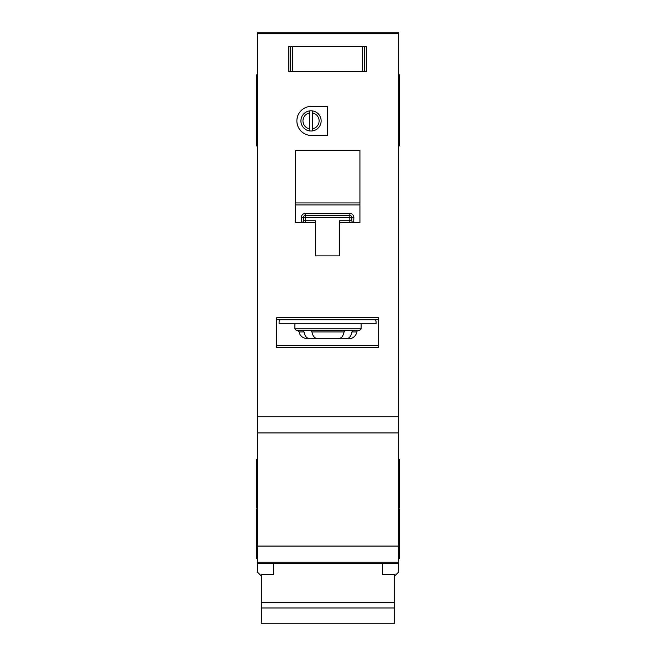 <?xml version="1.0" encoding="UTF-8"?>
<svg xmlns="http://www.w3.org/2000/svg" width="656" height="656" viewBox="0 0 656 656"><rect width="100%" height="100%" fill="white"/><g stroke="black" fill="none" stroke-linecap="round" stroke-linejoin="round"><path stroke-width="0.98" d="M382.563 563.553L382.563 574.607L394.682 574.607L394.682 623.2L261.318 623.2L261.318 574.607L273.437 574.607L273.437 563.553M394.682 602.298L261.318 602.298M394.682 607.981L261.318 607.981M292.56 46.543L292.56 71.602L290.411 71.602L290.411 46.543L288.796 46.543L364.777 46.543L364.777 71.602L366.392 71.602L366.392 46.543L364.777 46.543L366.392 46.543L366.392 71.602L362.637 71.602L362.637 46.543M292.56 71.602L362.637 71.602M288.796 71.602L290.411 71.602L288.796 71.602L288.796 46.543L288.796 71.602M294.856 323.793L294.856 328.238A2.017 2.017 0 0 0 296.881 330.263L359.119 330.263A2.017 2.017 0 0 0 361.144 328.238L361.144 323.793M302.687 330.263L304.097 331.961C304.835 336.208 306.746 338.48 309.829 338.75L346.171 338.75C349.246 338.48 351.157 336.216 351.903 331.961L353.313 330.263L345.507 330.263L344.031 331.961C343.26 336.208 341.284 338.48 338.119 338.75L317.881 338.75C314.716 338.48 312.748 336.216 311.969 331.961L310.493 330.263M346.171 338.75L348.803 338.75A8.085 8.085 0 0 0 356.782 331.961A2.017 2.017 0 0 1 358.775 330.263M319.111 120.909A8.085 8.085 0 0 0 312.641 112.988L312.641 110.93A10.102 10.102 0 0 1 312.641 130.88L312.641 128.822A8.085 8.085 0 0 0 319.111 120.909M296.881 120.909A14.547 14.547 0 0 0 311.428 135.456L327.598 135.456L327.598 106.354L311.428 106.354A14.547 14.547 0 0 0 296.881 120.909M398.725 74.833L399.537 74.833L399.537 145.96L398.725 145.96M257.275 99.081L256.463 99.081L256.463 145.96L257.275 145.96M257.275 74.833L256.463 74.833L256.463 99.081M398.725 459.594L399.537 459.594L399.537 508.088L398.725 508.088M257.275 459.594L256.463 459.594L256.463 508.088L257.275 508.088M398.725 509.704L399.537 509.704L399.537 558.207L398.725 558.207M257.275 509.704L256.463 509.704L256.463 558.207L257.275 558.207M312.641 130.88A10.102 10.102 0 0 1 309.411 130.88L309.411 128.822L309.411 130.88A10.102 10.102 0 0 1 309.411 110.93L309.411 112.988A8.085 8.085 0 0 0 309.411 128.822L309.411 112.988M398.725 33.645L257.275 33.645L257.275 32.8L398.725 32.8L398.725 562.249L257.275 562.249L257.275 571.942L261.318 575.984M394.682 575.984L398.725 571.942L398.725 562.249L257.275 562.249L257.275 416.749L398.725 416.749M257.275 33.645L257.275 416.749M312.641 110.93A10.102 10.102 0 0 0 309.411 110.93M312.641 112.988L312.641 128.822M339.718 222.753L359.931 222.753L359.931 150.413L295.266 150.413L295.266 222.753L315.47 222.753L315.47 255.897L339.718 255.897L339.718 220.736L349.828 220.736L349.828 217.497L305.368 217.497L305.368 220.736L315.47 220.736L315.47 222.753M361.144 347.639L378.52 347.639L378.52 317.734L276.668 317.734L276.668 347.639L294.856 347.639M309.829 338.75L307.197 338.75C300.464 337.848 299.448 333.133 299.644 333.551L299.218 331.961L297.225 330.263M279.907 319.751A4.043 4.043 0 0 0 279.095 322.178L279.095 323.793L376.093 323.793L376.093 322.178A4.043 4.043 0 0 0 375.289 319.751M378.52 319.751L276.668 319.751M398.725 432.919L257.275 432.919M399.537 99.081L398.725 99.081M350.001 213.454L349.828 213.454A4.043 4.043 0 0 1 353.863 217.497L351.846 217.497L351.846 220.736L349.828 220.736L349.828 222.753M303.343 220.9L303.343 220.736A2.017 2.017 0 0 1 301.325 222.753L301.325 217.497A4.043 4.043 0 0 1 305.368 213.454L305.368 215.48L349.828 215.48L349.828 217.497L351.846 217.497A2.017 2.017 0 0 0 349.828 215.48L349.828 213.454L305.196 213.454M301.498 222.745L301.325 222.753A2.017 2.017 0 0 0 303.343 220.736L303.343 217.497L305.368 217.497L305.368 215.48A2.017 2.017 0 0 0 303.343 217.497L301.325 217.497M359.931 204.951L295.266 204.951M276.668 345.614L378.52 345.614M353.863 217.497L353.699 222.745M351.854 220.9L351.846 220.736A2.017 2.017 0 0 0 353.863 222.753A2.017 2.017 0 0 1 351.846 220.736M364.613 46.543L364.613 71.602M290.575 71.602L290.575 46.543M294.856 328.238L361.144 328.238M356.782 331.961L351.903 331.961M378.52 347.639L276.668 347.639M398.725 563.553L257.275 563.553M398.725 546.079L257.275 546.079M257.275 79.286L256.463 79.286M399.537 79.286L398.725 79.286M295.266 202.925L359.931 202.925M304.097 331.961L299.218 331.961M344.031 331.961L311.969 331.961M305.368 222.753L305.368 220.736L303.343 220.736M305.368 215.48A2.017 2.017 0 0 0 303.343 217.497M351.846 217.497A2.017 2.017 0 0 0 349.828 215.48M257.275 123.328L256.463 123.328M257.275 82.918L256.463 82.918M399.537 82.918L398.725 82.918M399.537 123.328L398.725 123.328"/></g></svg>
